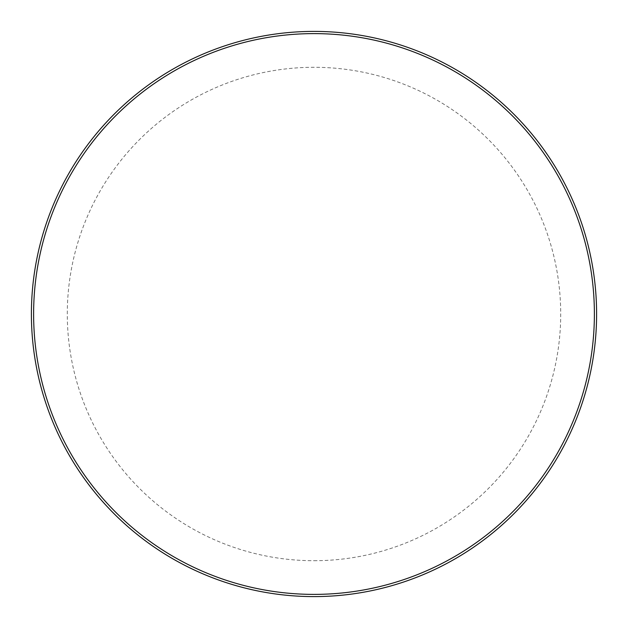 <?xml version="1.0" encoding="UTF-8"?>
<svg xmlns="http://www.w3.org/2000/svg" width="628" height="628" viewBox="0 0 628 628"><rect width="100%" height="100%" fill="white"/><g stroke="black" fill="none" stroke-linecap="round" stroke-linejoin="round"><path stroke-width="0.47" stroke-dasharray="3.14 2.35" d="M314 594.386A280.386 280.386 0 0 0 594.386 314A280.386 280.386 0 0 0 314 33.614A280.386 280.386 0 0 0 33.614 314A280.386 280.386 0 0 0 314 594.386A280.386 280.386 0 0 0 594.386 314A280.386 280.386 0 0 0 314 33.614A280.386 280.386 0 0 0 33.614 314A280.386 280.386 0 0 0 314 594.386A280.386 280.386 0 0 0 594.386 314A280.386 280.386 0 0 0 314 33.614A280.386 280.386 0 0 0 33.614 314A280.386 280.386 0 0 0 314 594.386M314 596.6A282.6 282.6 0 0 0 596.6 314A282.6 282.6 0 0 0 314 31.4A282.6 282.6 0 0 0 31.4 314A282.6 282.6 0 0 0 314 596.6M314 560.71A246.71 246.71 0 0 0 560.71 314A246.71 246.71 0 0 0 314 67.29A246.71 246.71 0 0 0 67.29 314A246.71 246.71 0 0 0 314 560.71"/><path stroke-width="0.94" d="M314 596.6A282.6 282.6 0 0 0 596.6 314A282.6 282.6 0 0 0 314 31.4A282.6 282.6 0 0 0 31.4 314A282.6 282.6 0 0 0 314 596.6M314 594.386A280.386 280.386 0 0 0 594.386 314A280.386 280.386 0 0 0 314 33.614A280.386 280.386 0 0 0 33.614 314A280.386 280.386 0 0 0 314 594.386"/></g></svg>
